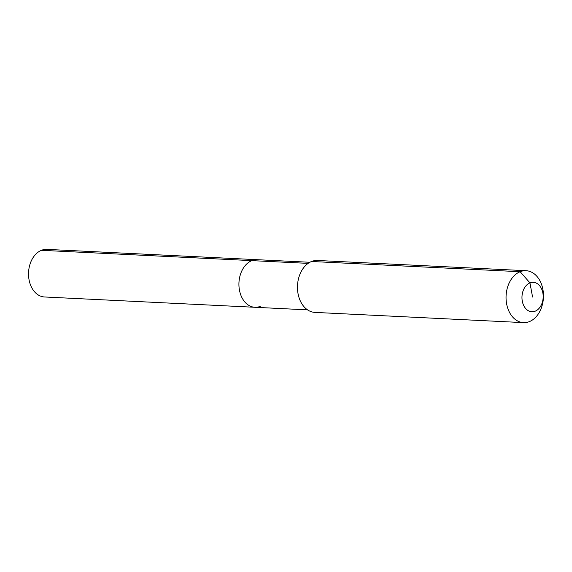 <?xml version="1.0" encoding="UTF-8"?>
<svg xmlns="http://www.w3.org/2000/svg" width="572" height="572" viewBox="0 0 572 572"><rect width="100%" height="100%" fill="white"/><g stroke="black" fill="none" stroke-linecap="round" stroke-linejoin="round"><path stroke-width="0.86" d="M260.31 306.356A23.824 17.139 -87.2 0 1 254.905 307.286L44.523 296.975A23.824 17.139 -87.2 0 1 28.6 276.112A23.824 17.139 -87.2 0 1 41.449 250.307A23.824 17.139 -87.2 0 1 46.854 249.378L257.236 259.695A23.824 17.139 -87.2 0 0 251.837 260.625A23.824 17.139 -87.2 0 1 257.236 259.695L309.881 262.276M307.55 309.867L254.905 307.286A23.824 17.139 -87.2 0 1 238.989 286.422A23.824 17.139 -87.2 0 1 251.837 260.625L41.449 250.307M523.487 322.622L314.907 312.398A25.99 18.697 -87.2 0 1 297.54 289.639A25.99 18.697 -87.2 0 1 311.554 261.49A25.99 18.697 -87.2 0 1 317.453 260.474L526.033 270.699A25.99 18.697 -87.2 0 1 543.4 293.457A25.99 18.697 -87.2 0 1 529.386 321.607A25.99 18.697 -87.2 0 1 523.487 322.622A25.99 18.697 -87.2 0 1 506.12 299.864A25.99 18.697 -87.2 0 1 520.134 271.714A25.99 18.697 -87.2 0 1 526.033 270.699M532.575 297.047L529.951 282.904A14.729 10.596 -87.2 0 1 542.849 292.943A14.729 10.596 -87.2 0 1 535.192 311.182A14.729 10.596 -87.2 0 1 522.293 301.144A14.729 10.596 -87.2 0 1 529.951 282.904L520.134 271.714L311.554 261.49M254.905 307.286A23.824 17.139 -87.2 0 1 238.989 286.422A23.824 17.139 -87.2 0 1 251.837 260.625L308.108 263.377"/></g></svg>
